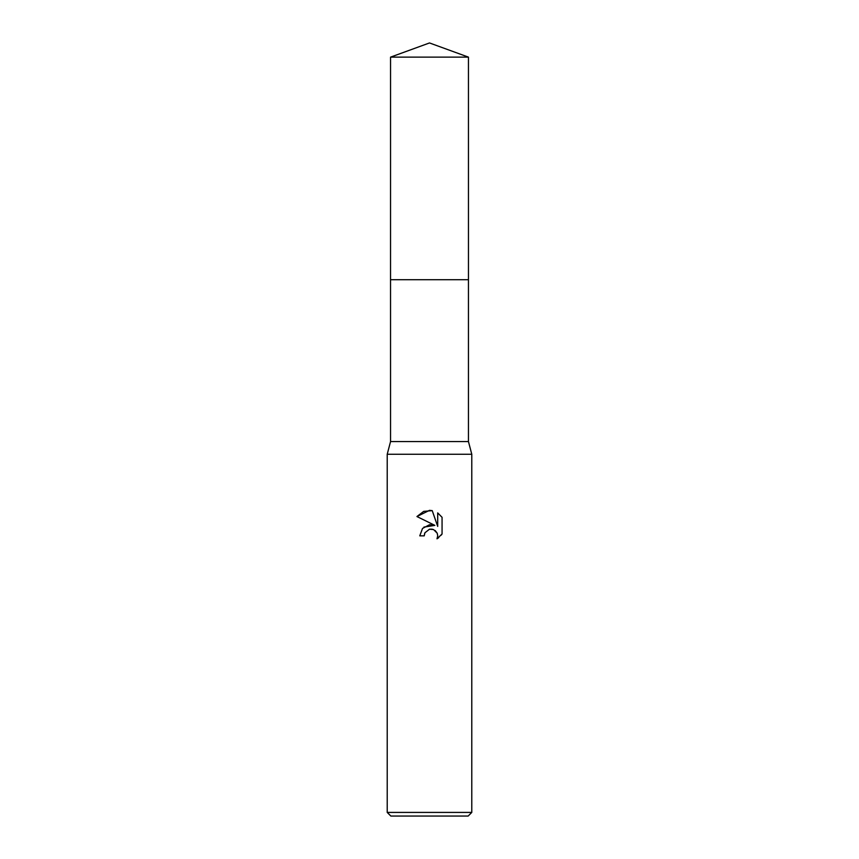 <?xml version="1.0" encoding="UTF-8"?>
<svg xmlns="http://www.w3.org/2000/svg" width="859" height="859" viewBox="0 0 859 859"><rect width="100%" height="100%" fill="white"/><g stroke="black" fill="none" stroke-linecap="round" stroke-linejoin="round"><path stroke-width="1.29" d="M390.544 57.134L468.456 57.134L429.5 42.95L390.544 57.134L390.534 279.712L468.456 279.712L468.456 441.58L471.784 454.261L471.784 812.421L387.216 812.421L390.845 816.05L468.155 816.05L471.784 812.421M468.456 57.134L468.466 279.712L390.534 279.712L390.544 441.58L468.456 441.58M390.544 441.58L387.216 454.261L471.784 454.261M429.5 529.208L424.926 532.773L424.217 535.844L419.772 535.844L422.531 528.435L429.5 524.731L434.879 525.386L416.937 516.538L429.5 510.343L432.227 510.633L437.703 526.417L437.703 512.898L442.063 517.301L442.063 533.987L437.006 538.818L437.725 535.801L437.21 533.214L433.559 529.563L429.5 529.208L432.27 529.176M424.217 535.844L424.668 533.364M435.137 530.486L437.21 533.214L437.725 535.801L437.006 538.818L438.702 537.67M441.225 535.146L442.063 533.987M434.879 525.386L423.927 527.093M424.926 532.773L429.468 529.219M442.063 517.301L437.703 512.898M432.227 510.633L423.691 511.384L416.937 516.538M387.216 454.261L387.216 812.421"/></g></svg>
